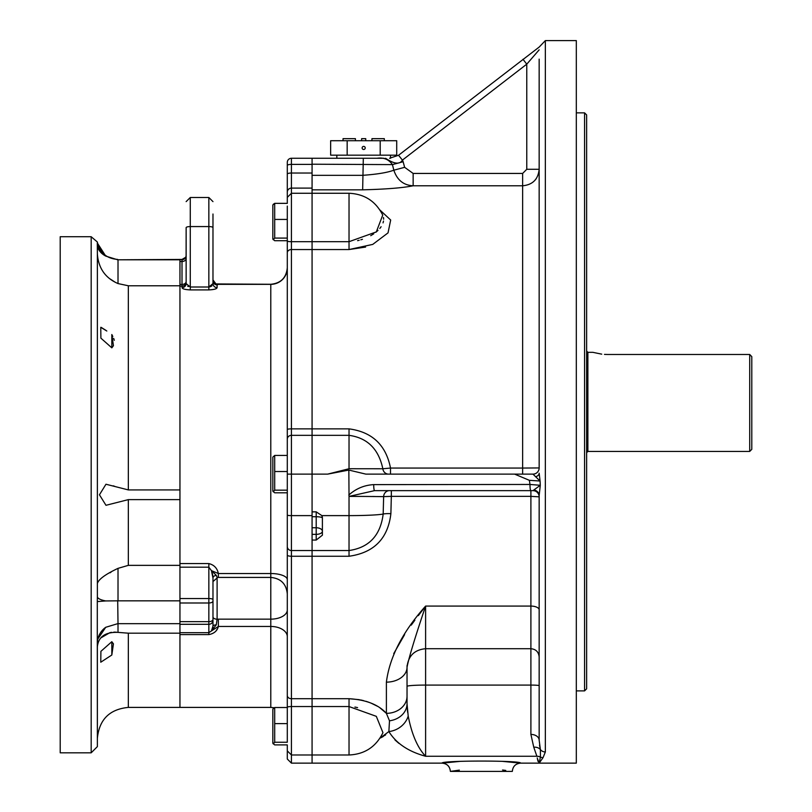 <?xml version="1.0" encoding="UTF-8"?>
<svg xmlns="http://www.w3.org/2000/svg" width="812" height="812" viewBox="0 0 812 812"><rect width="100%" height="100%" fill="white"/><g stroke="black" fill="none" stroke-linecap="round" stroke-linejoin="round"><path stroke-width="1.22" d="M185.755 257.099L186.1 256.095A4.131 3.613 -171.8 0 1 186.11 256.044L186.1 256.095A4.131 4.121 0 0 1 182.01 259.678L179.949 259.424L179.949 285.773L128.337 285.773L128.337 489.92L105.966 484.236L99.45 494.792L105.976 505.297L128.337 499.624L179.949 499.624L179.949 707.404L128.337 707.404C109.529 709.241 99.206 719.564 97.369 738.372M179.949 285.773L179.949 489.92L128.337 489.92M179.949 633.187L128.337 633.187L118.014 632.375L118.014 623.677L179.949 623.677M179.949 600.839L117.699 600.829L118.014 623.677M97.399 583.128L97.369 583.574C98.485 579.382 105.367 574.307 118.014 568.359L128.337 565.355L179.949 565.355M118.014 632.375C105.306 631.929 98.425 636.74 97.369 646.809C97.369 767.655 97.369 767.655 97.369 646.809L97.369 643.307A20.645 19.945 180 0 1 105.722 627.29L97.298 639.805L97.298 601.58L105.722 600.941A20.645 5.339 0 0 1 97.369 596.647L97.369 244.361A20.645 14.596 180 0 0 105.722 256.084L117.699 259.799L179.949 259.799M128.337 285.773L118.014 283.571L118.014 259.799M114.746 486.347L113.264 485.83M116.451 632.193L113.853 632.122M111.609 632.335L109.996 632.639M109.874 632.67L100.861 637.907M111.823 655.01L113.436 643.855L111.823 641.703L100.901 651.336L100.769 662.216L111.823 655.01L111.823 641.703M105.722 627.29L117.699 623.677M105.722 600.941L117.699 600.829M105.722 256.084L97.298 242.92L97.369 253.923C98.425 268.183 105.306 278.059 118.014 283.571M106.819 331.022L100.769 327.317L100.891 338.157L111.823 347.84L113.436 345.679L111.823 334.534L111.823 347.84M60.21 752.815L60.21 236.718L91.177 236.718L91.177 752.815L60.21 752.815M91.177 236.718L97.298 241.956L98.313 246.706M99.054 248.411L100.069 250.208M100.14 250.319L102.606 253.445M97.389 254.917L97.724 258.541M110.036 278.902L115.142 282.19M109.985 572.805L110.95 572.287M101.145 327.358L106.027 330.433M111.894 334.656L112.807 336.472M113.68 338.421L114.289 340.299M97.369 596.647L97.298 601.58M97.369 643.307L97.369 746.624L97.298 639.805M273.218 491.798L274.7 490.174L274.689 455.441L272.842 457.095L272.842 491.158L274.689 492.813L287.296 492.813L287.296 742.178M274.7 490.174L287.296 490.174M274.7 471.518L287.296 471.518M274.689 455.441L287.296 455.441L287.296 429.518L287.296 546.506A4.131 4.03 180 0 0 291.427 550.536L312.072 550.536L312.072 540.051L316.203 540.051L316.203 534.357L312.072 534.357M273.218 743.883L274.7 742.259L274.689 707.526L272.842 709.18L272.842 743.244L274.689 744.898L287.296 744.898L287.296 759.017L291.427 763.138L291.427 754.987L287.296 750.856M274.7 742.259L287.296 742.259M274.7 723.604L287.296 723.604M274.689 707.526L287.296 707.526M273.218 239.713L274.7 238.089L274.689 203.355L272.842 205.01L272.842 239.073L274.689 240.728L287.296 240.728M274.7 238.089L287.296 238.089M274.7 219.433L287.296 219.433M273.218 204.37L274.689 203.355L287.296 203.355L287.296 172.723M212.977 616.887A4.131 2.314 0 0 0 217.108 619.191L218.357 619.15L217.108 619.191L216.286 624.834L211.435 630.954L212.977 626.082L212.977 578.032L211.435 570.623L216.286 575.322L217.108 577.413L270.782 577.403L270.782 707.404L274.202 707.759L273.218 708.541M384.056 158.269L336.838 158.269L336.838 155.173M380.199 155.173L396.713 155.173L396.713 140.72L380.199 140.72L380.199 155.173L347.16 155.173L347.16 140.72L330.646 140.72L330.646 155.173L347.16 155.173M380.199 140.72L347.16 140.72M365.227 147.946A1.553 1.553 0 0 1 362.903 149.286A1.553 1.553 0 0 1 362.903 146.607A1.553 1.553 0 0 1 365.227 147.946M384.32 140.72L384.32 138.659L371.937 138.659L371.937 140.72M365.745 140.72L365.745 138.659L361.614 138.659L361.614 140.72M343.04 140.72L343.04 138.659L355.423 138.659L355.423 140.72M460.577 761.331L442.124 763.138L312.072 763.138L312.072 550.536L312.072 763.138L291.427 763.138M379.894 209.993L390.684 220.022L388.034 232.871L372.749 244.402L349.028 249.548L291.427 249.548L291.427 158.269L312.072 158.269L291.427 158.269A4.131 4.131 0 0 0 287.296 162.4L287.296 192.2A4.131 4.09 180 0 1 291.427 188.11L312.072 188.11L312.072 550.536L349.028 550.536L349.028 515.62L321.897 515.62L322.394 518.046A6.191 6.191 0 0 0 321.897 515.62L316.203 511.854L312.072 511.854L312.072 158.269L363.319 158.269L362.649 189.835L312.072 189.835M380.95 737.743L382.838 736.717M382.929 736.657L383.568 736.271M384.634 735.56L385.71 734.758M394.967 739.935L398.885 743.356M539.158 546.08L539.158 740.189L540.386 749.547L540.416 756.997L539.158 763.138L537.209 757.961M537.473 759.21L538.062 761.433M533.768 747.223A8.262 6.963 -22.3 0 1 540.386 749.547A6.191 5.999 -0 0 0 545.349 751.963L545.349 40.6L576.317 40.6L576.317 763.138L539.158 763.138L543.045 757.647A6.191 6.09 -162.5 0 1 540.406 757.048A8.262 8.059 170.1 0 0 536.894 756.307L533.768 747.223L530.896 734.424L530.896 685.084L425.61 685.084L425.61 756.256C408.456 751.597 396.205 743.366 388.867 731.561L379.894 738.26M442.124 763.138C447.107 763.666 449.858 766.416 450.386 771.4L512.321 771.4L450.386 771.4C449.899 766.386 447.138 763.635 442.124 763.138C440.297 760.387 522.38 760.377 520.573 763.138L502.12 761.331M359.34 699.68L349.028 698.706C365.938 699.721 378.392 704.593 386.39 713.342L386.39 682.141C389.567 657.182 402.64 631.827 425.61 606.077L418.322 615.618M414.881 620.185L411.237 625.128M404.609 634.629L393.729 653.609M540.416 756.997A8.262 8.059 -9.2 0 0 536.884 756.256L425.61 756.256C417.622 747.882 411.816 734.484 408.203 716.082A20.645 17.894 152.5 0 1 388.867 731.561L389.496 720.802L386.39 713.342L379.854 707.77M377.499 706.288L371.104 703.141M368.922 702.299L366.009 701.314M363.573 700.624L360.579 699.924M287.296 206.075L287.296 240.981A4.131 0.71 180 0 0 291.427 241.702L349.028 241.702L349.028 249.548L365.603 247.061M376.139 158.269L377.275 158.269M385.568 158.269C394.165 164.065 399.778 164.684 402.417 160.137L398.55 155.265L389.577 158.269M287.296 240.981L287.296 252.755A4.131 3.207 180 0 1 291.427 249.548L291.427 428.868L349.028 428.868C372.15 431.943 385.974 445.006 390.511 468.057L382.828 468.768C378.656 449.016 367.389 437.871 349.028 435.333L291.427 435.333A4.131 3.877 180 0 0 287.296 439.211M312.072 175.321L362.649 175.321C377.022 174.306 387.415 172.591 393.83 170.195C397.139 180.081 403.574 185.278 413.146 185.786C402.782 187.887 385.954 189.226 362.649 189.835M389.405 490.641A6.191 5.775 -90 0 0 383.64 496.619L391.333 496.355L390.887 513.671C387.963 538.559 374.017 552.749 349.028 556.25L349.028 550.536C369.074 547.613 380.463 535.453 383.173 514.077L383.64 496.619L349.028 496.294L348.845 470.067L327.672 474.127L349.028 468.737L382.828 468.768A6.191 5.785 -90 0 0 388.562 474.127M316.203 511.854L316.203 516.736A6.191 1.299 0 0 1 322.394 518.046L322.394 535.179L316.203 540.051M382.939 732.657L376.311 716.336L349.028 706.552L291.427 706.552A4.131 0.71 180 0 0 287.296 707.262M354.925 707.069L357.584 707.597M349.028 556.25L291.427 556.25L291.427 754.987L349.028 754.987C364.517 754.277 375.753 746.989 382.736 733.134L382.716 733.175M450.386 771.4L459.338 770.121M502.537 770.02L503.217 770.101M503.349 770.111L505.754 770.415M539.158 584.437L539.158 581.544M348.815 495.036C355.96 488.631 364.253 485.16 373.703 484.622A6.191 0.842 90 0 0 374.545 490.641L349.109 496.396L367.45 496.447M372.424 496.477L374.383 496.497M383.487 217.514L383.65 219.21M383.497 221.067L383.041 222.884M381.102 226.731L379.833 228.436M378.006 230.395L375.875 232.262M373.753 233.826L370.708 235.703M362.446 239.296L360.822 239.804M359.198 240.261L357.574 240.656M536.377 178.447L535.108 180.112M402.417 160.137L398.55 155.265L539.158 47.086L545.349 40.6M312.072 164.207L392.44 164.613L403.128 161.74L402.569 159.984L526.765 64.168L522.989 59.266M403.128 161.74L404.63 167.323L393.83 170.195L392.44 164.613C388.786 159.385 383.65 157.274 377.001 158.269M287.296 192.2L287.296 197.397L291.427 193.266L349.028 193.266L349.028 241.702L376.311 231.907L382.736 215.099M413.146 185.786L413.146 173.433L522.644 173.433L522.644 185.786C532.682 184.801 538.183 179.3 539.158 169.292L539.158 467.935L522.644 468.057L522.644 185.786L413.146 185.786M522.644 474.127L390.511 474.127L390.511 468.057L522.644 468.057L522.644 474.127L532.956 474.127L365.867 474.127L348.845 470.067M524.704 484.459L373.703 484.622L529.982 484.459L529.373 480.328L514.635 474.127M312.072 527.759L316.203 527.759L316.203 534.357A6.191 3.096 0 0 0 322.394 531.261A6.191 3.502 0 0 0 316.203 527.759L316.203 516.736L312.072 516.736M386.39 682.141A20.645 14.86 0 0 0 407.035 667.281C408.69 658.299 414.881 637.897 425.61 606.077L530.896 606.077L530.896 496.355L539.158 496.832L539.158 673.473M386.39 713.342A20.645 17.082 0 0 0 407.035 696.26L407.035 666.814C408.355 655.781 414.546 649.742 425.61 648.707L425.61 606.077M389.496 720.802A20.645 17.346 0 0 0 407.035 703.659L407.035 686.363L407.035 703.659L408.203 716.082M407.096 706.623L407.614 712.347M529.373 480.328L540.071 481.029L540.284 485.282L539.158 495.564L539.158 740.189A8.262 5.765 0 0 0 530.896 734.424M540.366 749.476L539.513 745.162M539.158 656.969L539.158 656.969C538.66 651.955 535.91 649.204 530.896 648.707L530.896 606.077A8.262 3.766 0 0 1 539.158 609.853L539.158 620.926M539.158 657.984L539.158 655.467M533.829 490.012A6.191 5.613 180 0 1 539.158 495.564L539.158 496.832A6.191 6.191 0 0 0 532.956 490.641L530.825 490.641A6.191 0.842 -90 0 1 529.982 484.459L540.284 485.282L532.956 490.641L374.484 490.641M390.511 474.127L374.616 474.127M535.575 476.766A6.191 3.918 0 0 0 539.158 473.213L540.071 481.029L532.956 474.127A6.191 6.191 0 0 0 539.158 467.935L539.158 59.134M539.158 61.621L539.158 130.844M539.158 136.761L539.158 155.518M539.158 162.024L539.158 169.292L526.765 169.292L522.644 173.433M404.63 167.323L413.146 173.433M539.158 49.836L526.765 64.168L526.765 169.292M407.035 665.607L407.035 686.363A18.585 1.279 180 0 1 425.61 685.084L425.61 648.707L530.896 648.707L530.896 685.084A8.262 0.568 180 0 1 539.158 685.653M543.045 757.647L545.349 751.963M584.569 690.89L584.569 112.858L586.64 114.918L586.64 688.82L584.569 690.89L576.317 690.89M186.141 227.634L186.141 283.591L190.272 287.001L190.272 226.568A4.131 1.066 180 0 0 186.141 227.634L186.11 256.044A4.131 3.613 -171.8 0 1 186.121 255.983M212.977 214.013L212.977 259.424M210.744 286.595L208.846 287.001L212.977 283.591L212.977 227.634A4.131 1.066 180 0 0 208.846 226.568L208.846 197.499L212.977 201.62M179.949 284.433L179.949 261.484L182.01 261.484L182.01 286.128L179.949 286.128L179.949 284.433L182.01 284.433A4.131 2.923 180 0 0 186.141 281.51L186.141 258.561A4.131 2.923 0 0 1 182.01 261.484L182.01 259.424L117.699 259.799M188.374 286.595L187.724 286.24M212.033 285.712L211.394 286.23M212.297 573.313L212.531 574.328M212.551 574.429L212.845 576.216M287.296 267.767C286.321 277.795 280.81 283.297 270.782 284.281L215.982 283.936M218.357 284.281L215.667 284.068L218.357 284.342L217.108 284.89L215.667 284.068A4.131 3.969 180 0 1 212.977 280.343L212.977 266.651M217.108 287.61A4.131 4.019 180 0 1 212.977 283.591L212.977 280.81A4.131 4.08 180 0 0 217.108 284.89L217.108 287.61C216.814 288.889 214.063 289.661 208.846 289.904L190.272 289.904C185.055 289.661 182.304 288.889 182.01 287.61L182.01 286.128A4.131 4.05 180 0 0 186.141 282.079M211.435 570.623L208.846 567.192L179.949 567.192L179.949 563.579L208.846 563.579C214.074 564.868 217.24 568.187 218.357 573.526L211.435 570.623L218.357 573.526L218.357 577.403M212.977 578.032A4.131 2.761 180 0 1 216.286 575.322M212.977 594.891L212.977 581.534L212.977 594.891M212.977 581.554L217.108 577.971M212.845 627.483L212.977 626.113A4.131 1.279 180 0 1 216.286 624.834L216.286 624.824M212.977 619.424A4.131 2.223 180 0 1 208.846 621.647L179.949 621.647L179.949 602.991L208.846 602.991A4.131 1.898 0 0 0 212.977 601.083M212.977 620.307A4.131 3.989 180 0 1 208.846 624.296L208.846 598.535L179.949 598.535L179.949 567.192M212.845 627.503L212.541 628.711M212.531 628.762L211.435 630.954L218.357 626.448C217.251 630.894 214.074 633.614 208.846 634.598L179.949 634.598L179.949 707.404L270.782 707.404M179.949 634.598L179.949 632.69L208.846 632.69L211.435 630.954M179.949 632.69L179.949 624.296L208.846 624.296L208.846 634.598M186.141 283.591A4.131 4.019 0 0 1 182.01 287.61M287.296 609.944A16.514 9.216 180 0 1 270.782 619.15L218.357 619.15L218.357 626.448L270.782 626.448A16.514 10.231 180 0 1 287.296 636.669L287.296 695.498A4.131 3.207 180 0 0 291.427 698.706L349.028 698.706L349.028 754.987M179.949 286.128L179.949 563.579M216.307 630.447L217.108 629.239M287.296 653.224L287.296 636.669M287.296 252.755L287.296 429.518A4.131 0.65 180 0 1 291.427 428.868L291.427 474.127L287.296 474.127M749.72 451.421L749.72 354.479L751.79 356.641L751.79 449.351L749.72 451.421L587.878 451.421L586.64 452.66M751.79 356.641L749.72 354.479L607.285 354.479C588.629 352.124 588.629 352.124 607.285 354.479L604.483 354.397M587.878 451.421L587.878 352.327L592.831 352.327L601.712 354.154M128.337 633.187L128.337 707.404M118.014 600.839L118.014 568.359M128.337 499.624L128.337 565.355M349.028 428.868L349.028 468.737M312.072 515.62L291.427 515.62L291.427 474.127L327.672 474.127M390.887 513.671A8.262 1.127 -177.5 0 0 383.173 514.077A36.479 2.385 0 0 1 349.028 515.62L349.028 496.294M530.896 490.641L530.896 496.355L391.333 496.355L391.333 490.641M402.569 159.984L526.765 64.168M190.272 289.904L190.272 287.001L208.846 287.001L208.846 226.568L190.272 226.568L190.272 197.499L186.141 201.62M208.846 563.579L208.846 598.535A4.131 1.066 0 0 1 212.977 599.601M208.846 287.001L208.846 289.904M217.108 619.191L217.108 577.423M217.078 577.423L270.782 577.423L270.782 284.342L218.357 284.342M287.296 579.636A16.514 6.12 180 0 0 270.782 573.526L218.357 573.526M287.296 593.937C286.321 583.909 280.81 578.398 270.782 577.423L270.782 577.971M270.782 284.342A16.514 16.341 180 0 0 287.296 268.001M312.072 164.389L291.427 164.389A4.131 1.066 180 0 0 287.296 165.455M312.072 173.027L291.427 173.027A4.131 1.066 180 0 0 287.296 174.093M287.296 555.073A4.131 1.177 180 0 0 291.427 556.25L291.427 515.62A4.131 0.538 180 0 1 287.296 515.082M97.298 241.956C99.815 252.776 106.616 258.602 117.699 259.424M91.177 752.815L97.369 746.624M390.521 158.249L390.521 155.173M539.158 763.138L520.573 763.138C515.559 763.635 512.808 766.386 512.321 771.4M349.028 193.266C364.517 193.977 375.753 201.264 382.736 215.119L382.716 215.078M584.569 112.858L576.317 112.858M186.11 256.044L185.684 257.201L186.11 256.044M208.846 197.499L190.272 197.499M185.583 257.363L182.01 259.424M215.962 283.926L212.977 279.957M587.878 352.327L586.64 351.088"/></g></svg>
